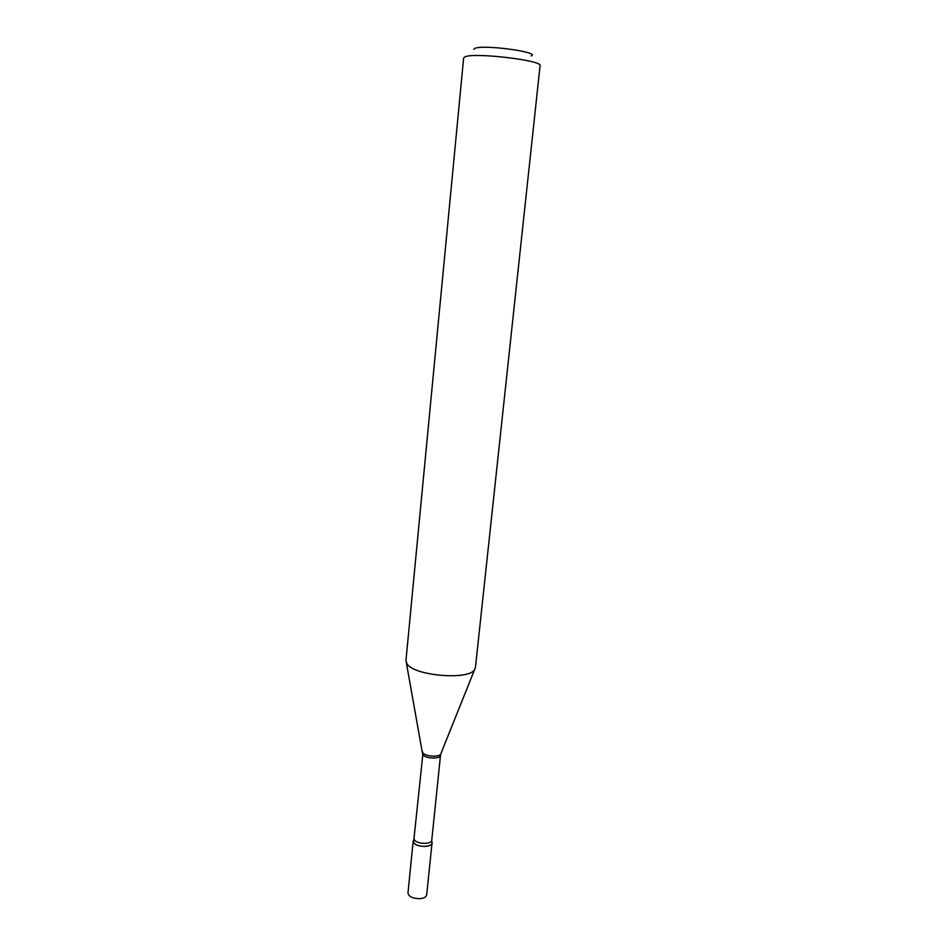 <?xml version="1.0" encoding="UTF-8"?>
<svg xmlns="http://www.w3.org/2000/svg" width="946" height="946" viewBox="0 0 946 946"><rect width="100%" height="100%" fill="white"/><g stroke="black" fill="none" stroke-linecap="round" stroke-linejoin="round"><path stroke-width="1.42" d="M407.986 892.965C408.707 896.607 412.622 898.499 419.728 898.676C423.903 898.298 426.22 897.033 426.681 894.869L432.038 842.981C431.589 844.979 429.259 846.15 425.061 846.457C417.896 846.244 413.934 844.447 413.177 841.053L407.986 892.965M431.672 841.432L431.766 840.166C431.79 844.707 416.287 844.222 414.289 839.61L414.017 838.357L413.461 842.389C416.086 848.172 435.42 847.285 431.719 841.573M473.757 49.393L475.046 48.281C484.222 44.403 540.935 52.207 531.179 55.944M463.646 57.919L465.266 56.713C475.412 52.337 543.158 60.509 540.071 65.688L475.424 667.569L474.608 669.602C468.944 680.517 413.733 675.811 407.005 663.796L405.952 660.521L463.646 57.919M414.017 838.357L422.803 754.601C424.896 758.668 440.6 759.319 440.505 755.346L440.978 753.454M422.413 751.562L422.732 752.614C424.648 756.374 438.944 757.545 440.718 754.104L474.608 669.602M422.507 753.513L406.342 662.661M431.766 840.166L440.505 755.346"/></g></svg>

